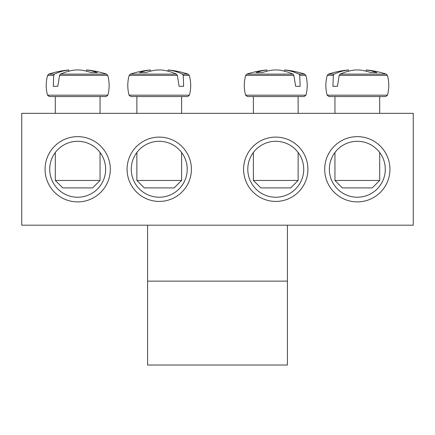 <?xml version="1.0" encoding="UTF-8"?>
<svg xmlns="http://www.w3.org/2000/svg" width="435" height="435" viewBox="0 0 435 435"><rect width="100%" height="100%" fill="white"/><g stroke="black" fill="none" stroke-linecap="round" stroke-linejoin="round"><path stroke-width="0.65" d="M247.792 169.264A27.965 27.965 0 0 1 289.743 145.045A27.965 27.965 0 0 1 289.743 193.483A27.965 27.965 0 0 1 247.792 169.264M243.6 169.264A32.157 32.157 0 0 0 291.836 197.115A32.157 32.157 0 0 0 291.836 141.413A32.157 32.157 0 0 0 243.6 169.264M413.25 113.334L21.75 113.334L21.75 225.194L413.25 225.194L413.25 113.334M191.4 169.264A32.157 32.157 0 0 0 143.164 141.413A32.157 32.157 0 0 0 143.164 197.115A32.157 32.157 0 0 0 191.4 169.264M110.305 169.264A32.625 32.625 0 0 0 61.368 141.011A32.625 32.625 0 0 0 61.368 197.517A32.625 32.625 0 0 0 110.305 169.264M389.945 169.264A32.625 32.625 0 0 0 341.007 141.011A32.625 32.625 0 0 0 341.007 197.517A32.625 32.625 0 0 0 389.945 169.264M187.208 169.264A27.965 27.965 0 0 1 145.257 193.483A27.965 27.965 0 0 1 145.257 145.045A27.965 27.965 0 0 1 187.208 169.264M385.285 169.264A27.965 27.965 0 0 1 343.34 193.483A27.965 27.965 0 0 1 343.34 145.045A27.965 27.965 0 0 1 385.285 169.264M105.645 169.264A27.965 27.965 0 0 1 63.695 193.483A27.965 27.965 0 0 1 63.695 145.045A27.965 27.965 0 0 1 105.645 169.264M379.695 113.334L379.695 96.559L328.942 96.559L385.698 96.559L387.498 95.178L327.142 95.178L328.942 96.559M339.202 75.369L387.384 75.369L386.166 74.102L340.165 74.102L339.202 75.369L337.457 86.304L332.938 86.304L333.335 75.369L334.134 74.102L328.479 74.102L327.261 75.369L333.335 75.369M386.166 74.102A93.215 93.215 0 0 0 366.564 69.986L366.248 69.986A93.15 65.614 97.1 0 1 377.042 72.645A91.905 64.739 97.1 0 0 370.832 72.645A93.15 65.614 -97.1 0 0 359.712 69.986L354.933 69.986A93.15 65.614 97.1 0 0 340.165 74.102M334.134 74.102A93.15 65.614 -97.1 0 1 348.397 69.986L348.082 69.986A93.215 93.215 0 0 0 328.479 74.102M337.457 86.304L332.938 86.304M348.598 71.171L348.397 69.986L348.598 71.171M379.695 180.449L334.95 180.449L342.405 187.909L372.235 187.909L379.695 180.449L379.695 152.484M366.248 69.986L366.047 71.171M97.744 96.559L106.058 96.559L107.858 95.178L47.502 95.178L49.302 96.559L97.744 96.559M100.05 113.334L100.05 96.559L93.498 96.559M59.562 75.369L107.739 75.369L106.521 74.102L60.519 74.102L59.562 75.369L57.811 86.304L53.298 86.304L53.69 75.369L54.495 74.102L48.834 74.102L47.616 75.369L53.69 75.369M54.495 74.102A93.15 65.614 -97.1 0 1 68.752 69.986L68.436 69.986A93.215 93.215 0 0 0 48.834 74.102M106.521 74.102A93.215 93.215 0 0 0 86.918 69.986L86.603 69.986A93.15 65.614 97.1 0 1 97.396 72.645A91.905 64.739 97.1 0 0 91.192 72.645A93.15 65.614 -97.1 0 0 80.067 69.986L75.288 69.986A93.15 65.614 97.1 0 0 60.519 74.102M93.498 180.449L55.305 180.449L62.765 187.909L92.595 187.909L100.05 180.449L93.498 180.449M68.953 71.171L68.752 69.986L68.953 71.171M86.603 69.986L86.402 71.171M57.811 86.304L53.298 86.304M189.301 75.369L188.083 74.102L182.428 74.102L183.227 75.369L189.301 75.369C191.128 81.959 191.166 88.566 189.421 95.178L129.065 95.178L130.864 96.559L187.621 96.559L181.612 96.559L181.612 113.334M183.227 75.369L183.624 86.304L179.106 86.304L177.36 75.369L176.398 74.102L130.397 74.102L129.179 75.369L177.36 75.369M176.398 74.102A93.15 65.614 -97.1 0 0 161.63 69.986L156.85 69.986A93.15 65.614 97.1 0 0 145.73 72.645A91.905 64.739 -97.1 0 0 139.521 72.645A93.15 65.614 -97.1 0 1 150.314 69.986L149.999 69.986A93.215 93.215 0 0 0 130.397 74.102M188.083 74.102A93.215 93.215 0 0 0 168.481 69.986L168.166 69.986A93.15 65.614 97.1 0 1 182.428 74.102M181.612 180.449L136.867 180.449L144.328 187.909L174.158 187.909L181.612 180.449L181.612 152.484M167.964 71.171L168.166 69.986L167.964 71.171M150.515 71.171L150.314 69.986M183.624 86.304L179.106 86.304M247.379 96.559L304.136 96.559L305.935 95.178L245.579 95.178L247.379 96.559M298.133 113.334L298.133 96.559L253.387 96.559L253.387 113.334M299.748 75.369L305.821 75.369L304.603 74.102L298.943 74.102L299.748 75.369L300.139 86.304L295.626 86.304L293.875 75.369L292.918 74.102L246.917 74.102L245.699 75.369L293.875 75.369M292.918 74.102A93.15 65.614 -97.1 0 0 278.15 69.986L273.37 69.986A93.15 65.614 97.1 0 0 262.245 72.645A91.905 64.739 -97.1 0 0 256.041 72.645A93.15 65.614 -97.1 0 1 266.834 69.986L266.519 69.986A93.215 93.215 0 0 0 246.917 74.102M304.603 74.102A93.215 93.215 0 0 0 285.001 69.986L284.686 69.986A93.15 65.614 97.1 0 1 298.943 74.102M298.133 180.449L253.387 180.449L260.842 187.909L290.672 187.909L298.133 180.449L298.133 152.484M284.485 71.171L284.686 69.986L284.485 71.171M267.036 71.171L266.834 69.986M300.139 86.304L295.626 86.304M147.59 281.124L147.59 225.194L287.41 225.194L287.41 281.124L147.59 281.124L147.59 365.014L287.41 365.014L287.41 281.124M327.261 75.369C325.434 81.959 325.396 88.566 327.142 95.178M387.384 75.369C389.205 81.959 389.243 88.566 387.498 95.178M334.95 96.559L334.95 113.334M334.95 152.484L334.95 180.449M107.739 75.369C109.566 81.959 109.604 88.566 107.858 95.178M47.616 75.369C45.795 81.959 45.757 88.566 47.502 95.178M55.305 96.559L55.305 113.334M55.305 152.484L55.305 180.449M100.05 152.484L100.05 180.449M189.421 95.178L187.621 96.559M129.179 75.369C127.357 81.959 127.319 88.566 129.065 95.178M136.867 96.559L136.867 113.334M136.867 152.484L136.867 180.449M305.821 75.369C307.643 81.959 307.681 88.566 305.935 95.178M245.699 75.369C243.872 81.959 243.834 88.566 245.579 95.178M253.387 152.484L253.387 180.449"/></g></svg>
